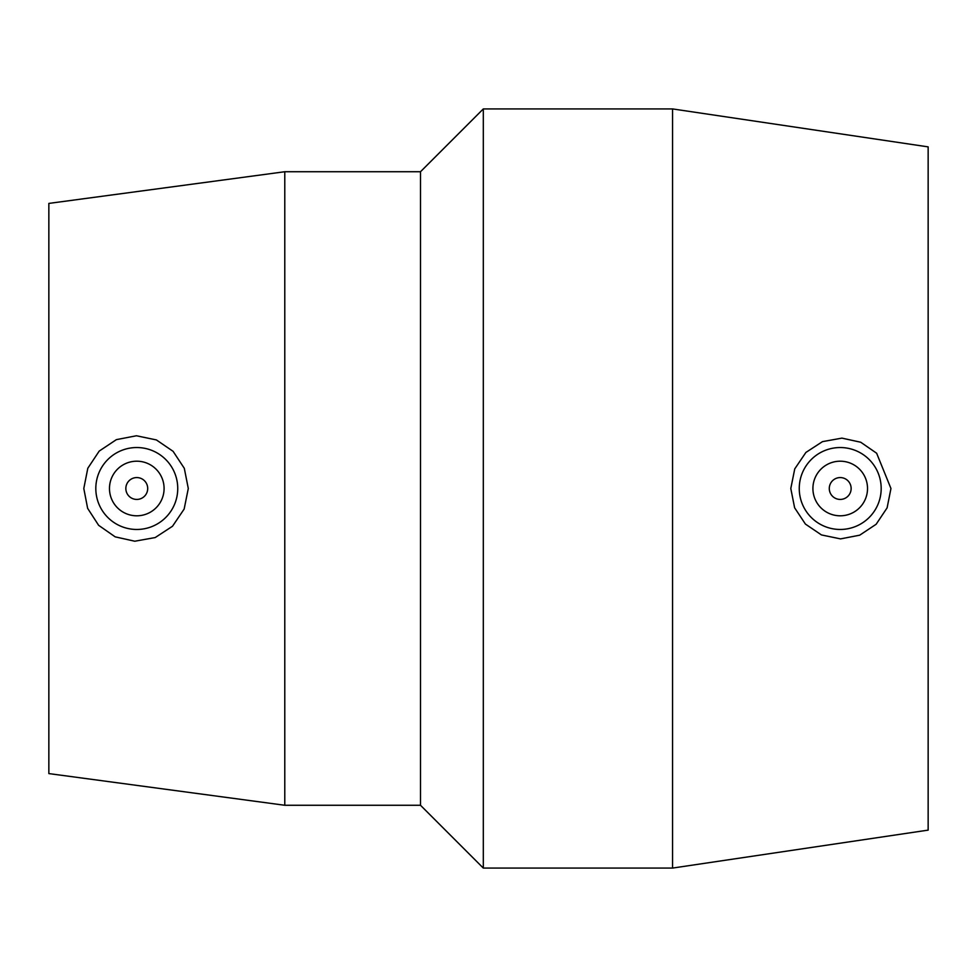 <?xml version="1.0" encoding="UTF-8"?>
<svg xmlns="http://www.w3.org/2000/svg" width="977" height="977" viewBox="0 0 977 977"><rect width="100%" height="100%" fill="white"/><g stroke="black" fill="none" stroke-linecap="round" stroke-linejoin="round"><path stroke-width="1.47" d="M851.138 488.5A10.918 10.918 0 0 1 834.761 497.965A10.918 10.918 0 0 1 834.761 479.035A10.918 10.918 0 0 1 851.138 488.5M147.698 488.5A10.918 10.918 0 0 1 131.321 497.965A10.918 10.918 0 0 1 131.321 479.035A10.918 10.918 0 0 1 147.698 488.5M812.913 488.5A27.307 27.307 0 0 1 853.874 464.857A27.307 27.307 0 0 1 853.874 512.143A27.307 27.307 0 0 1 812.913 488.5M799.259 488.5A40.961 40.961 0 0 1 841.612 447.564A40.961 40.961 0 0 1 881.169 489.428A40.961 40.961 0 0 1 839.756 529.461A40.961 40.961 0 0 1 799.259 488.5M841.93 438.123L860.725 442.239L876.638 453.23L890.951 488.5L887.104 507.869L876.149 524.258L859.699 535.188L840.538 538.889L821.449 534.932L805.414 524.075L794.619 507.796L790.796 488.5L794.753 468.875L805.903 452.436L822.463 441.641L841.93 438.123M164.087 488.5A27.307 27.307 0 0 1 123.126 512.143A27.307 27.307 0 0 1 123.126 464.857A27.307 27.307 0 0 1 164.087 488.5M95.819 488.5A40.961 40.961 0 0 1 137.293 447.539A40.961 40.961 0 0 1 177.729 489.526A40.961 40.961 0 0 1 135.229 529.436A40.961 40.961 0 0 1 95.819 488.5M134.789 541.221L115.176 536.849L98.628 525.308L87.637 508.345L83.802 488.5L87.808 468.252L99.202 451.093L116.385 439.638L136.438 435.766L156.393 439.931L173.088 451.325L184.311 468.337L188.292 488.5L184.152 509.054L172.514 526.249L155.196 537.558L134.789 541.221M284.783 171.732L284.783 805.268L48.85 773.589L48.85 203.411L284.783 171.732L420.501 171.732L420.501 805.268L483.31 868.077L672.555 868.077L672.555 108.923L483.31 108.923L483.31 868.077M672.555 108.923L928.15 146.88L928.15 830.12L672.555 868.077M284.783 805.268L420.501 805.268M420.501 171.732L483.31 108.923"/></g></svg>
